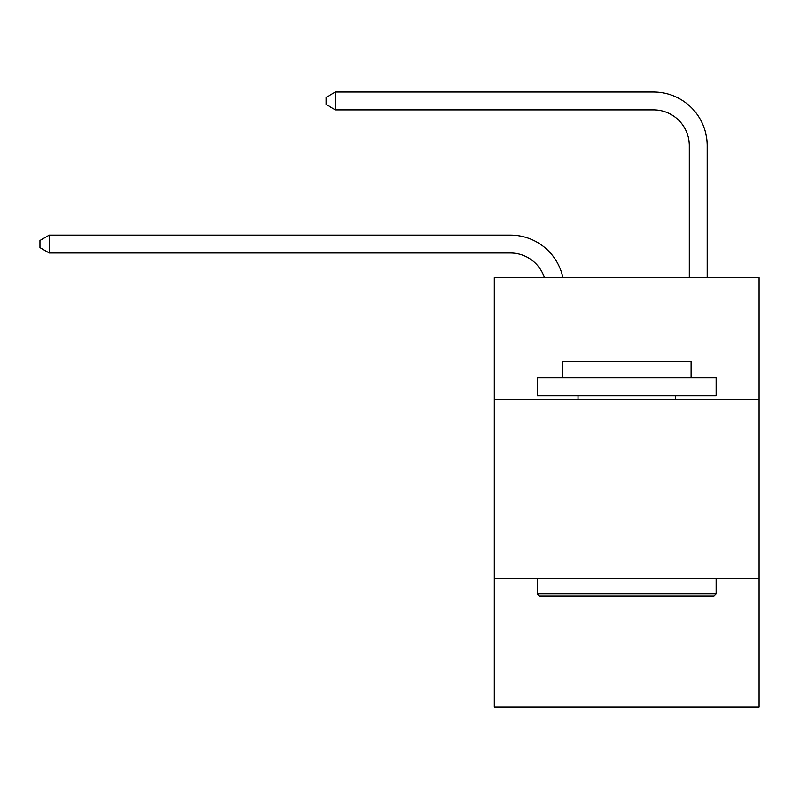 <?xml version="1.0" encoding="UTF-8"?>
<svg xmlns="http://www.w3.org/2000/svg" width="799" height="799" viewBox="0 0 799 799"><rect width="100%" height="100%" fill="white"/><g stroke="black" fill="none" stroke-linecap="round" stroke-linejoin="round"><path stroke-width="1.2" d="M759.05 399.32L759.05 277.682L494.311 277.682L494.311 399.32L759.05 399.32L759.05 706.995L494.311 706.995L494.311 399.32M759.05 578.206L494.311 578.206M510.401 252.993A35.775 35.775 -33.8 0 1 544.419 277.682A35.775 35.775 -38.6 0 0 510.401 252.993L49.248 252.993L39.95 247.63L39.95 240.479L49.248 235.106L510.401 235.106A53.663 53.663 146.2 0 1 562.915 277.682M689.287 277.682L689.287 145.668A35.775 35.775 141.5 0 0 653.512 109.892L335.46 109.892L326.162 104.529L326.162 97.368L335.46 92.005L653.512 92.005A53.663 53.663 44.6 0 1 707.175 145.668L707.175 277.682M539.385 596.094L537.238 593.947L716.114 593.947L713.976 596.094L539.385 596.094M716.114 377.857L716.114 395.745L537.238 395.745L537.238 377.857L716.114 377.857M562.286 377.857L562.286 361.398L691.075 361.398L691.075 377.857M716.114 578.206L716.114 593.947M537.238 578.206L537.238 593.947M675.335 395.745L675.335 399.32M578.027 395.745L578.027 399.32M49.248 235.106L510.401 235.106L49.248 235.106L510.401 235.106L49.248 235.106L510.401 235.106L49.248 235.106L510.401 235.106L49.248 235.106L510.401 235.106L49.248 235.106L49.248 252.993M689.287 145.668A35.775 35.775 -135.4 0 0 653.512 109.892A35.775 35.775 -135.4 0 1 689.287 145.668A35.775 35.775 -135.4 0 0 653.512 109.892A35.775 35.775 -135.4 0 1 689.287 145.668A35.775 35.775 -135.4 0 0 653.512 109.892A35.775 35.775 -135.4 0 1 689.287 145.668A35.775 35.775 -135.4 0 0 653.512 109.892A35.775 35.775 -135.4 0 1 689.287 145.668A35.775 35.775 -135.4 0 0 653.512 109.892A35.775 35.775 -135.4 0 1 689.287 145.668A35.775 35.775 -135.4 0 0 653.512 109.892M335.46 92.005L335.46 109.892"/></g></svg>
